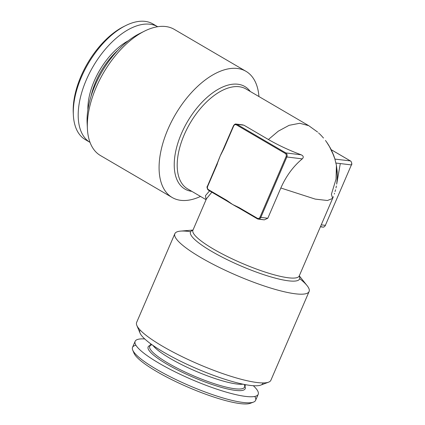 <?xml version="1.0" encoding="UTF-8"?>
<svg xmlns="http://www.w3.org/2000/svg" width="425" height="425" viewBox="0 0 425 425"><rect width="100%" height="100%" fill="white"/><g stroke="black" fill="none" stroke-linecap="round" stroke-linejoin="round"><path stroke-width="0.64" d="M206.114 199.596L205.445 195.697L209.573 190.857M211.857 192.196L206.481 198.741L192.929 230.212A57.864 10.97 23.3 0 0 213.462 249.066A57.864 10.97 23.3 0 0 267.601 272.866A57.864 10.97 23.3 0 0 299.216 275.984L332.621 198.422L327.457 200.51L315.223 199.102L280.835 188.004L267.808 218.248L264.329 219.863L258.23 219.109A3.044 2.507 97 0 1 257.423 218.833A0.611 0.324 120.3 0 1 257.353 218.811L239.036 208.096A0.611 0.324 120.3 0 0 239.105 208.117L257.295 218.758M227.603 201.429L226.822 200.951A0.611 0.324 -59.7 0 0 226.897 200.977A57.864 10.97 23.3 0 0 227.603 201.429A57.864 10.97 23.3 0 0 232.656 204.505A57.864 10.97 23.3 0 0 238.367 207.719A57.864 10.97 23.3 0 0 238.988 208.053M337.025 169.756L337.312 177.151L336.473 165.729L337.275 172.964L336.414 165.346L336.037 179.159L331.399 194.257L332.621 198.422L333.354 196.642M259.085 219.04L264.329 219.863M233.511 125.912L223.683 148.474L223.901 148.67L220.203 155.964L217.297 163.556A57.864 30.972 -59.7 0 1 218.184 161.032A57.864 30.972 -59.7 0 1 220.203 155.964A57.864 30.972 -59.7 0 1 222.578 150.833A57.864 30.972 -59.7 0 1 223.741 148.564M241.974 124.966L243.945 125.21L268.398 139.517L278.29 131.171L289.133 125.317L299.737 123.271L308.72 125.662L317.592 132.053M268.398 139.517C278.216 145.196 289.165 150.301 301.24 154.833C303.493 155.927 303.843 157.277 302.276 158.876C293.277 166.334 286.131 176.04 280.835 188.004M133.631 351.762A64.563 12.24 23.3 0 0 134.002 353.175A64.563 12.24 23.3 0 0 188.275 387.303A64.563 12.24 23.3 0 0 250.362 403.288A64.563 12.24 23.3 0 0 251.643 402.587M336.414 165.346L334.772 158.594M155.316 25.58A67.001 35.865 120.3 0 0 152.979 23.97L157.686 26.727A67.001 35.865 120.3 0 0 93.075 66.55A67.001 35.865 120.3 0 0 90.026 142.386L85.319 139.634A67.001 35.865 120.3 0 0 87.863 140.882M152.979 23.97A67.001 35.865 120.3 0 0 125.699 25.59A67.001 35.865 120.3 0 0 73.36 115.063A67.001 35.865 120.3 0 0 85.319 139.634M299.694 278.672A73.089 13.855 -156.7 0 1 307.073 285.605A73.089 13.855 -156.7 0 1 309.103 291.523A73.089 13.855 -156.7 0 1 269.174 287.587A73.089 13.855 -156.7 0 1 200.786 257.518A73.089 13.855 -156.7 0 1 174.845 233.702A73.089 13.855 -156.7 0 1 180.545 231.115A73.089 13.855 -156.7 0 1 190.65 231.71M174.845 233.702L136.632 322.437A73.089 13.855 23.3 0 0 136.839 325.433A73.089 13.855 23.3 0 0 162.573 346.253A73.089 13.855 23.3 0 0 268.568 382.171A73.089 13.855 23.3 0 0 270.89 380.253L309.103 291.523M135.931 345.249A67.001 12.702 23.3 0 0 132.526 347.363A67.001 12.702 23.3 0 0 132.717 350.115A67.001 12.702 23.3 0 0 189.04 385.528A67.001 12.702 23.3 0 0 253.47 402.119A67.001 12.702 23.3 0 0 255.595 400.366A67.001 12.702 23.3 0 0 254.798 396.44M144.744 338.953A67.001 12.702 23.3 0 0 135.129 341.323A67.001 12.702 23.3 0 0 191.643 379.488A67.001 12.702 23.3 0 0 258.198 394.326A67.001 12.702 23.3 0 0 253.316 385.709M150.099 345.44A52.838 10.014 23.3 0 0 149.812 345.541A52.838 10.014 23.3 0 0 192.706 377.023A52.838 10.014 23.3 0 0 245.044 386.553A52.838 10.014 23.3 0 0 244.922 386.277L245.044 386.553M124.684 26.111A64.563 34.558 120.3 0 0 123.686 26.594A64.563 34.558 120.3 0 0 73.249 112.816A64.563 34.558 120.3 0 0 73.318 113.921M141.923 32.497A67.001 35.865 120.3 0 0 139.469 33.644A67.001 35.865 120.3 0 0 95.157 85.186A67.001 35.865 120.3 0 0 87.125 123.117A67.001 35.865 120.3 0 0 87.332 125.816M217.398 163.774L207.639 186.432A2.438 2.003 -83 0 0 208.468 189.667A0.611 0.324 120.3 0 0 208.505 190.235L226.822 200.951A0.611 0.324 -59.7 0 1 226.785 200.382L232.656 204.505L238.999 207.528A0.611 0.324 120.3 0 0 239.036 208.096L238.367 207.719M140.064 329.959A67.001 12.702 23.3 0 0 140.048 333.088A67.001 12.702 23.3 0 0 163.641 352.171A67.001 12.702 23.3 0 0 260.801 385.092A67.001 12.702 23.3 0 0 263.064 382.93M152.904 345.371A51.622 9.786 23.3 0 0 153.202 345.753A51.622 9.786 23.3 0 0 195.309 370.977A51.622 9.786 23.3 0 0 242.563 384.237A51.622 9.786 23.3 0 0 243.047 384.189M200.51 196.43A73.089 39.121 -59.7 0 1 180.705 200.329A73.089 39.121 -59.7 0 1 172.189 197.508A73.089 39.121 -59.7 0 1 167.902 129.327A73.089 39.121 -59.7 0 1 246.001 71.331A73.089 39.121 -59.7 0 1 258.942 96.544M90.987 96.464A51.622 27.63 -59.7 0 1 118.129 50.07M152.028 344.749A51.622 9.786 23.3 0 0 151.369 344.957A51.622 9.786 23.3 0 0 149.727 346.306A51.622 9.786 23.3 0 0 193.269 375.711A51.622 9.786 23.3 0 0 244.545 387.143A51.622 9.786 23.3 0 0 244.402 385.023A51.622 9.786 23.3 0 0 244.099 384.402M222.578 150.833L233.442 125.816L233.66 126.012L223.901 148.67M218.184 161.032L207.421 186.235L217.244 163.673M246.001 71.331L174.261 29.362A73.089 39.121 120.3 0 0 144.505 31.131A73.089 39.121 120.3 0 0 96.167 87.359A73.089 39.121 120.3 0 0 87.407 128.738A73.089 39.121 120.3 0 0 100.449 155.539L172.189 197.508M128.276 40.805A52.838 28.284 120.3 0 0 87.885 109.847M334.937 159.104L350.338 160.9L331.218 149.717M208.441 190.177A3.044 2.507 97 0 1 207.49 186.331M320.471 226.631L321.953 226.812A3.044 2.507 -83 0 0 322.761 227.088A3.044 2.507 -83 0 0 325.359 225.367L351.379 164.948A3.044 2.507 -83 0 0 350.338 160.9A0.611 0.324 120.3 0 1 350.413 160.926C351.385 161.133 352.325 164.512 351.491 164.927L335.947 163.041M321.236 224.857L325.47 225.346C324.519 226.785 323.616 227.37 322.761 227.088L320.402 226.796M308.72 125.662L246.001 88.974A57.864 30.972 120.3 0 0 239.259 86.737A57.864 30.972 120.3 0 0 186.92 129.019A57.864 30.972 120.3 0 0 187.568 188.865L206.077 199.686M243.058 124.923L236.151 124.073C235.317 123.787 234.414 124.366 233.442 125.816L233.559 125.795A3.044 2.507 97 0 1 236.151 124.073A3.044 2.507 97 0 1 236.959 124.35L285.807 152.92L301.24 154.833M238.999 207.528L257.316 218.243A2.438 2.003 -83 0 0 260.042 217.085L286.062 156.666A2.438 2.003 -83 0 0 285.228 153.43A0.611 0.324 -59.7 0 1 285.807 152.92A3.044 2.507 97 0 1 286.848 156.968L302.276 158.876M286.062 156.666L286.848 156.968L260.828 217.387L267.808 218.248M226.769 200.903L208.574 190.257A0.611 0.324 120.3 0 1 208.505 190.235C206.986 188.169 206.624 186.835 207.421 186.235L207.639 186.432M260.042 217.085L260.828 217.387A3.044 2.507 97 0 1 258.23 219.109L257.353 218.811A0.611 0.324 120.3 0 1 257.316 218.243M350.476 160.985A0.611 0.324 120.3 0 0 350.413 160.926L331.208 149.69M351.427 164.831L325.407 225.25M285.228 153.43L236.38 124.854A0.611 0.324 -59.7 0 1 236.959 124.35L243.945 125.21M236.38 124.854A2.438 2.003 -83 0 0 233.66 126.012M191.818 191.351A59.383 31.785 -59.7 0 1 191.797 191.346A59.383 31.785 -59.7 0 1 181.395 133.652A59.383 31.785 -59.7 0 1 237.926 84.24A59.383 31.785 -59.7 0 1 250.251 91.46M299.195 276.038A59.383 11.257 -156.7 0 1 272.675 277.419A59.383 11.257 -156.7 0 1 211.581 251.34A59.383 11.257 -156.7 0 1 192.907 230.265M208.468 189.667L226.785 200.382M250.362 403.288L253.47 402.119M134.002 353.175L132.717 350.115M242.563 384.237L243.073 384.195M153.202 345.753L152.883 345.35M150.785 343.857L149.727 346.306M245.602 384.689L244.545 387.143M87.125 123.117L87.407 128.738M139.469 33.644L144.505 31.131M192.992 230.063L180.545 231.115M299.28 275.841L307.073 285.605M135.129 341.323L132.526 347.363M258.198 394.326L255.595 400.366M150.105 345.429L149.812 345.541M260.801 385.092L268.568 382.171M140.048 333.088L136.839 325.433M334.942 159.104L331.707 150.721M334.927 159.051L332.483 152.421L334.905 158.971M334.879 158.897L333.211 154.174L334.868 158.849M334.831 158.748L333.896 155.98L334.826 158.722M336.409 165.309L337.2 171.642L336.35 164.969M336.34 164.895L336.287 164.597M320.546 134.831L319.558 133.859M327.346 143.097L330.448 148.197L326.405 141.748M325.449 140.457L327.059 142.657M330.894 149.079L333.864 155.837L329.173 145.972M328.27 144.505L331.256 149.754M337.296 173.894L337.115 180.588L337.333 175.467M336.701 184.052L340.292 163.577L336.696 184.137L337.269 178.017M334.539 193.311L334.294 194.05M335.07 191.563L335.559 189.757M323.505 138.045L321.534 135.851M335.994 187.903L336.377 185.996M318.569 132.929L319.122 133.439M320.429 134.704L321.369 135.671L320.429 134.704M73.249 112.816L73.36 115.063M123.686 26.594L125.699 25.59"/></g></svg>
